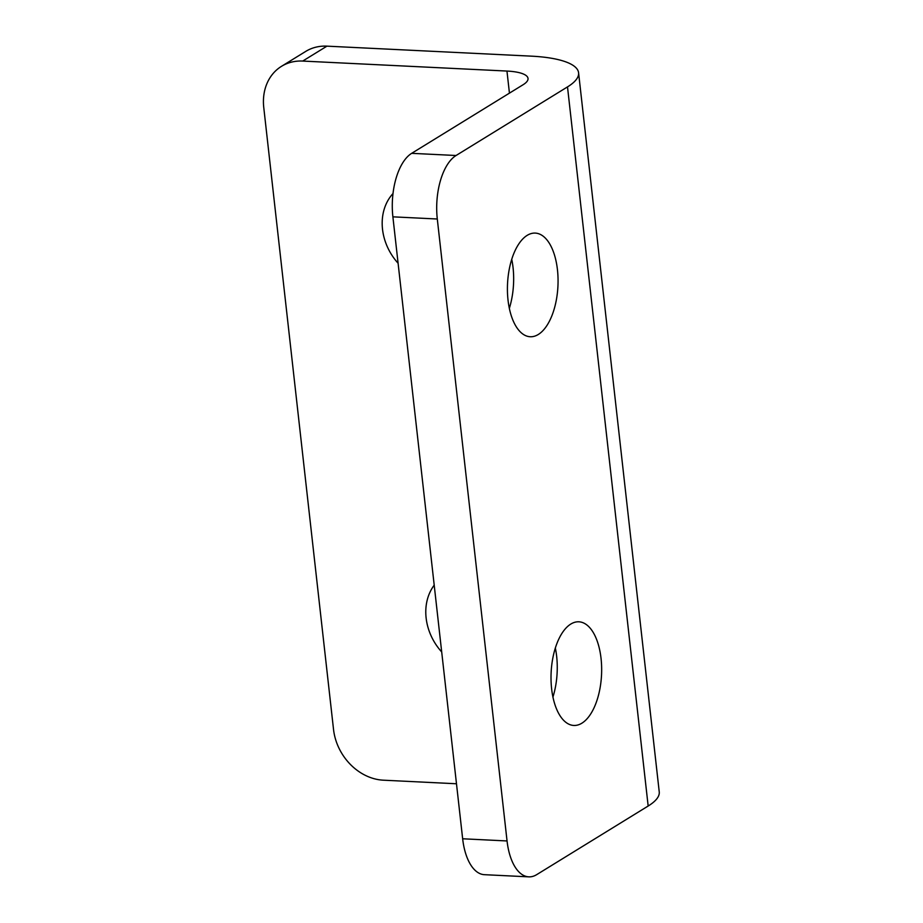 <?xml version="1.0" encoding="UTF-8"?>
<svg xmlns="http://www.w3.org/2000/svg" width="923" height="923" viewBox="0 0 923 923"><rect width="100%" height="100%" fill="white"/><g stroke="black" fill="none" stroke-linecap="round" stroke-linejoin="round"><path stroke-width="1.38" d="M555.334 648.027A51.896 25.233 -87.2 0 1 556.65 656.241A51.896 25.233 -87.2 0 1 552.935 697.061M551.631 688.846A51.896 25.233 -87.2 0 1 578.871 621.802A51.896 25.233 -87.2 0 1 601.046 658.422A51.896 25.233 -87.2 0 1 573.806 725.455A51.896 25.233 -87.2 0 1 551.631 688.846M511.734 259.305A51.896 25.233 -87.2 0 1 513.05 267.532A51.896 25.233 -87.2 0 1 509.334 308.351M508.031 300.125A51.896 25.233 -87.2 0 1 535.271 233.092A51.896 25.233 -87.2 0 1 557.446 269.701A51.896 25.233 -87.2 0 1 530.206 336.745A51.896 25.233 -87.2 0 1 508.031 300.125M326.938 46.15L302.709 61.068A50.869 42.181 -121.6 0 0 281.492 66.329L305.709 51.423A50.869 42.181 58.4 0 1 326.938 46.15L531.187 56.141A91.573 25.29 173.6 0 1 578.583 72.779L659.241 791.899A91.573 25.29 173.6 0 1 648.165 806.021L536.725 874.623A50.869 24.736 92.8 0 1 528.787 876.85A50.869 24.736 92.8 0 1 507.05 840.957L437.294 219.005L392.886 216.836A50.869 24.736 -87.2 0 1 411.67 153.333L456.066 155.502A50.869 24.736 92.8 0 0 437.294 219.005M281.492 66.329A50.869 42.181 -121.6 0 0 263.759 107.483L333.526 729.424A50.869 42.181 -121.6 0 0 383.368 780.189L456.481 783.765M578.583 72.779A91.573 25.29 173.6 0 1 567.507 86.9L456.066 155.502M302.709 61.068L506.958 71.059A40.693 11.238 173.6 0 1 528.025 78.455A40.693 11.238 173.6 0 1 523.099 84.731L411.67 153.333M528.787 876.85L484.39 874.681A50.869 24.736 -87.2 0 1 462.654 838.776L392.886 216.836M434.202 585.159A51.896 43.023 -121.6 0 0 441.702 651.961M393.002 193.553A51.896 43.023 -121.6 0 0 398.101 263.251M648.165 806.021L567.507 86.9M462.654 838.776L507.05 840.957M509.438 93.142L506.958 71.059"/></g></svg>
